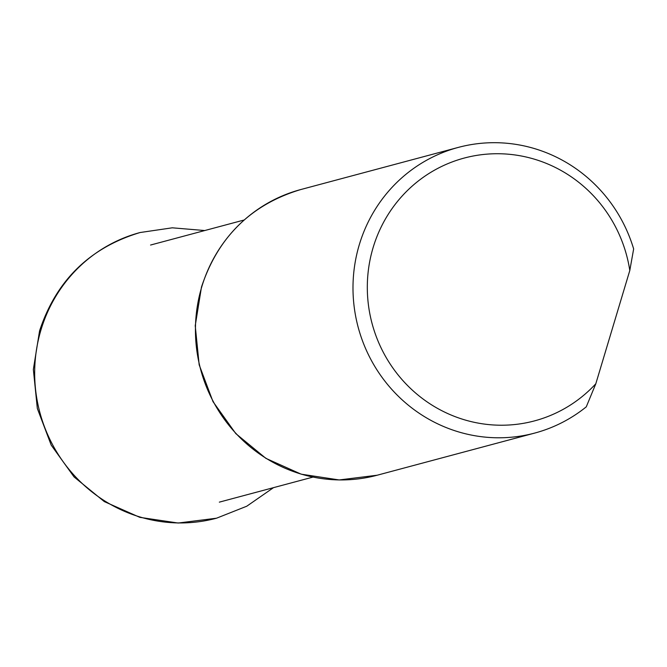 <?xml version="1.0" encoding="UTF-8"?>
<svg xmlns="http://www.w3.org/2000/svg" width="667" height="667" viewBox="0 0 667 667"><rect width="100%" height="100%" fill="white"/><g stroke="black" fill="none" stroke-linecap="round" stroke-linejoin="round"><path stroke-width="1" d="M629.798 270.494A136.026 131.758 75 0 0 450.725 162.49A136.026 131.758 75 0 0 390.237 364.115A136.026 131.758 75 0 0 595.814 383.758L629.798 270.494L633.65 248.941A147.857 143.213 75 0 0 458.304 147.407A147.857 143.213 75 0 0 359.305 244.706A147.857 143.213 -105 0 0 393.605 391.387A147.857 143.213 -105 0 0 534.726 433.075A147.857 143.213 -105 0 0 586.276 406.837L595.814 383.758M534.726 433.075L377.18 475.221A147.857 143.213 -105 0 1 236.051 433.533A147.857 143.213 -105 0 1 201.759 286.852A147.857 143.213 -105 0 1 300.759 189.553L458.304 147.407M140.112 232.525C89.787 247.665 56.278 280.432 39.578 330.832L33.35 369.46L37.327 408.462L51.217 445.139L74.07 476.93L104.31 501.592L139.845 517.35L178.164 523.036L216.533 518.201A147.857 143.213 -105 0 1 75.329 476.597A147.857 143.213 -105 0 1 40.987 329.865A147.857 143.213 75 0 1 140.112 232.525L172.286 227.814L204.744 230.54M377.18 475.221L339.186 479.948L301.192 474.179L265.891 458.354L235.793 433.592L213.015 401.667L199.175 364.841L195.231 325.713L201.476 287.052C218.084 236.952 251.184 204.452 300.759 189.553M150.559 245.039L244.147 220.002M219.335 502.143L312.931 477.105M216.533 518.201L246.765 506.22L273.52 487.644"/></g></svg>
